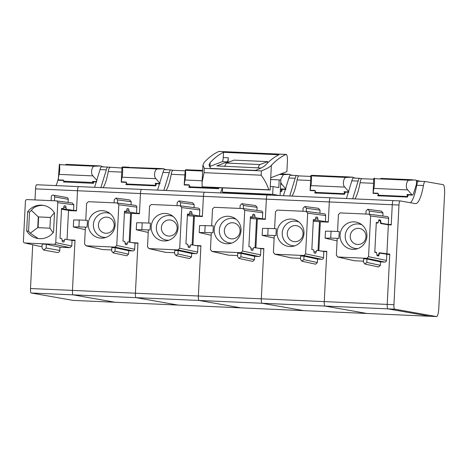 <?xml version="1.0" encoding="UTF-8"?>
<svg xmlns="http://www.w3.org/2000/svg" width="468" height="468" viewBox="0 0 468 468"><rect width="100%" height="100%" fill="white"/><g stroke="black" fill="none" stroke-linecap="round" stroke-linejoin="round"><path stroke-width="0.7" d="M416.421 181.122L418.486 181.215A8.605 1.86 92.5 0 1 418.538 181.221A8.605 1.86 92.5 0 0 418.486 181.215A8.605 1.86 92.5 0 0 416.719 185.234A38.727 8.377 92.5 0 1 410.342 202.72A38.727 8.377 92.5 0 0 416.719 185.234L423.429 185.533A38.727 8.377 92.5 0 1 415.485 203.615A38.727 8.377 92.5 0 1 415.251 203.586L400.117 200.912A4.306 0.93 92.5 0 0 400.093 200.912A4.306 0.93 92.5 0 0 398.976 205.048L393.927 304.703A4.306 0.93 92.5 0 0 394.635 309.161L436.504 316.567A8.605 1.86 92.5 0 0 436.556 316.573A8.605 1.86 92.5 0 0 438.791 308.301L444.6 193.606A8.605 1.86 92.5 0 0 443.196 184.69L425.248 181.52A8.605 1.86 92.5 0 0 425.196 181.514A8.605 1.86 92.5 0 0 423.429 185.533M376.88 255.019L378.308 255.358L379.232 252.743L389.762 254.147L387.217 304.405A4.306 0.93 92.5 0 0 387.919 308.862L429.794 316.269A8.605 1.86 92.5 0 0 429.846 316.274A8.605 1.86 92.5 0 0 429.899 316.274M386.878 254.019L388.358 224.81L391.242 224.938L392.26 204.75L398.976 205.048M85.369 186.907L141.576 189.405A4.306 0.93 92.5 0 1 141.605 189.411A4.306 0.93 92.5 0 0 141.576 189.405L204.528 192.208A4.306 0.93 92.5 0 1 204.551 192.213A4.306 0.93 92.5 0 0 204.528 192.208L267.48 195.01A4.306 0.93 92.5 0 0 267.48 195.01A4.306 0.93 92.5 0 0 267.48 195.01L330.426 197.812A4.306 0.93 92.5 0 1 330.455 197.812A4.306 0.93 92.5 0 0 330.426 197.812L393.377 200.614A4.306 0.93 92.5 0 1 393.407 200.614A4.306 0.93 92.5 0 0 393.377 200.614A4.306 0.93 92.5 0 0 392.26 204.75L77.512 190.739A4.306 0.93 92.5 0 1 78.624 186.609A4.306 0.93 92.5 0 0 77.512 190.739L76.512 210.506L73.57 210.43L73.856 204.785L57.775 202.656A1.72 1.679 -82.5 0 0 56.183 200.866L27.191 199.573A1.72 1.685 -82 0 0 25.424 201.217L23.4 241.201A1.72 1.685 -77.3 0 0 24.991 242.997L53.984 244.284A1.72 1.673 -78.1 0 0 55.75 242.64L57.775 202.656M386.363 254.311L389.745 254.457M378.612 220.539L380.069 220.65L380.712 223.529L388.358 224.81M376.26 223.365L376.576 222.838L377.851 223.055L378.138 222.663M374.839 251.427L375.108 252.053L376.588 252.638M378.32 255.358L376.927 255.3L378.32 255.358M296.367 245.156A13.771 13.437 -80 0 0 303.972 233.362A13.771 13.437 -80 0 0 297.513 220.984A13.771 13.437 -80 0 0 284.714 220.457A13.771 13.437 -80 0 0 277.764 237.212A13.771 13.437 -80 0 0 293.038 246.303A13.771 13.437 -80 0 0 296.367 245.156M291.564 257.956L275.003 254.229L273.406 252.439L274.266 235.527L275.945 235.603L276.29 228.729L274.611 228.659L275.471 211.741L277.237 210.097L306.084 211.384L307.675 213.174L305.61 253.872L303.849 255.516L274.716 254.194L291.277 257.921A1.72 1.685 -77.3 0 0 291.564 257.956L300.55 258.359M400.093 200.912L393.377 200.614A4.306 0.93 92.5 0 0 392.26 204.75L391.26 224.517L388.323 224.435L381.092 223.201L380.484 220.065L378.975 219.802L378.074 222.68L376.307 222.382L374.792 252.316L376.541 252.615L377.155 255.756L378.67 256.014L379.583 253.141L389.739 254.569L387.217 304.405L324.265 301.603L326.787 251.766L316.631 250.339L315.719 253.217L314.204 252.954L313.595 249.813L311.84 249.514L313.361 219.58L315.11 219.884L316.011 217L317.532 217.263L318.141 220.399L325.371 221.633L325.681 215.561A1.72 1.679 -82.5 0 0 324.23 213.782L306.084 211.384M302.082 261.243L300.491 259.447L300.667 256.014L304.024 256.16L303.849 259.6L301.807 261.208L315.643 264.198L317.409 262.554L303.849 259.6M323.856 251.585L323.546 257.657A1.72 1.673 -78.1 0 1 321.779 259.301L317.585 259.114L304.024 256.16M315.11 219.878L313.344 219.831L315.122 219.884M276.29 228.729L274.611 228.653M274.137 238.072L262.174 235.381L267.766 235.287L268.111 228.413L274.687 228.665M267.766 235.287L274.266 235.539M317.585 259.114L317.409 262.554M320.96 251.088L326.81 251.345L324.265 301.603A4.306 0.93 92.5 0 0 324.973 306.066L366.842 313.466L324.973 306.066A4.306 0.93 92.5 0 1 324.265 301.603L261.314 298.806L263.841 248.964L253.679 247.537L252.767 250.415L251.252 250.152L250.643 247.016L248.894 246.712L250.409 216.778L252.158 217.082L250.398 217.035L252.158 217.076L253.077 214.204L254.58 214.461L255.195 217.597L262.419 218.837L265.362 218.913L266.362 199.146A4.306 0.93 92.5 0 1 267.48 195.01A4.306 0.93 92.5 0 0 266.362 199.146L265.338 219.334L257.365 218.977L255.897 247.923M195.057 245.484L200.907 245.741L198.362 296.004L261.314 298.806A4.306 0.93 92.5 0 0 262.021 303.264L303.89 310.664L262.021 303.264A4.306 0.93 92.5 0 1 261.314 298.806L263.858 248.543L258.008 248.286M313.273 221.311L321.493 221.832M324.687 221.972L328.29 222.072M318.848 250.719L320.317 221.779L328.29 222.136L329.314 201.948A4.306 0.93 92.5 0 1 330.426 197.812A4.306 0.93 92.5 0 0 329.314 201.948L328.314 221.715L325.371 221.633M318.474 208.354L320.065 210.144L319.907 213.209M318.62 208.365L304.855 206.499L306.446 208.295L306.294 211.407M304.855 206.499L303.094 208.143L302.936 211.244M262.174 235.381L262.525 228.366L268.111 228.413M263.847 248.783L259.81 248.596M289.739 195.998L295.179 178.273C295.653 176.383 296.174 175.459 296.735 175.512L290.441 175.231C289.879 175.184 289.359 176.103 288.885 177.992L283.444 195.718M393.927 304.703L387.217 304.405A4.306 0.93 92.5 0 0 387.919 308.862L429.794 316.269L303.995 310.67M32.713 244.758L30.496 288.534L72.464 290.4A4.306 0.93 92.5 0 0 73.172 294.858L115.04 302.264L178.039 305.066L136.118 297.66L177.992 305.06L240.991 307.868L199.07 300.462L240.938 307.862L366.947 313.472M319.492 221.481L318.018 250.579M296.735 175.512L298.906 175.892M291.921 196.098A38.727 8.377 92.5 0 0 297.11 179.911L310.6 180.513M345.302 192.132A38.727 8.377 92.5 0 1 344.542 194.279L314.748 192.956A38.727 8.377 92.5 0 0 315.35 191.272M297.11 179.911C297.619 177.22 298.227 175.88 298.929 175.898L310.805 176.424M348.625 192.278L344.29 192.085A3.013 0.649 -87.5 0 1 344.003 191.728L344.723 193.705L315.765 192.418L315.046 190.435L310.12 190.219L310.851 175.582L317.79 175.605M353.317 177.676L355.908 178.138M350.105 177.044L346.741 176.892L352.884 177.167L346.302 177.43C343.582 177.132 342.137 184.954 344.799 187.101L348.935 191.944M353.416 178.027L352.895 177.167L346.741 176.892M316.263 193.29L315.765 192.418M348.426 176.904L311.641 175.33M315.175 190.786L310.138 190.564L310.834 185.591C311.665 183.608 311.711 175.734 311.121 175.863L346.302 177.43M233.421 242.354A13.771 13.437 -80 0 0 241.02 230.56A13.771 13.437 -80 0 0 234.567 218.182A13.771 13.437 -80 0 0 221.762 217.655A13.771 13.437 -80 0 0 214.818 234.409A13.771 13.437 -80 0 0 230.086 243.506A13.771 13.437 -80 0 0 233.421 242.354M228.612 255.154L212.051 251.427L210.46 249.637L211.314 232.725L212.993 232.801L213.344 225.927L211.665 225.857L212.519 208.944L214.285 207.301L243.132 208.582L244.723 210.378L242.664 251.07L240.897 252.714L211.764 251.392L228.326 255.119A1.72 1.685 -77.3 0 0 228.612 255.154L237.598 255.557M262.419 218.837L262.729 212.759A1.72 1.679 -82.5 0 0 261.279 210.98L243.132 208.582M239.136 258.441L237.545 256.645L237.715 253.211L241.073 253.363L240.897 256.797L238.861 258.406L252.691 261.396L254.457 259.752L240.897 256.797M260.904 248.783L260.594 254.855A1.72 1.673 -78.1 0 1 258.827 256.499L254.633 256.312L241.073 253.363M213.344 225.927L211.665 225.851M211.185 235.269L199.222 232.578L204.814 232.485L205.159 225.611L211.735 225.869M204.814 232.485L211.314 232.736M254.633 256.312L254.457 259.752M132.105 242.681L137.961 242.945L135.41 293.202L198.362 296.004A4.306 0.93 92.5 0 0 199.07 300.462A4.306 0.93 92.5 0 1 198.362 296.004L200.889 246.168L190.733 244.735L189.815 247.613L188.3 247.35L187.691 244.214L185.942 243.91L187.457 213.975L189.224 214.28L190.125 211.401L191.634 211.659L192.243 214.794L199.467 216.035L202.41 216.111L203.41 196.344A4.306 0.93 92.5 0 1 204.528 192.208A4.306 0.93 92.5 0 0 203.41 196.344L202.387 216.532L194.413 216.181L192.951 245.121M250.321 218.515L258.547 219.03M261.735 219.176L265.344 219.27M255.522 205.551L257.113 207.342L256.961 210.407M255.668 205.563L241.909 203.703L243.5 205.493L243.342 208.605M241.909 203.703L240.142 205.341L239.985 208.441M199.222 232.578L199.579 225.564L205.159 225.611M200.895 245.981L196.858 245.794M222.335 187.867L220.492 192.921M30.496 288.534A4.306 0.93 92.5 0 0 31.204 292.991L73.072 300.392L115.04 302.264A8.605 1.86 92.5 0 0 115.093 302.269L241.043 307.868M256.54 218.679L255.066 247.777M280.291 191.418L281.596 191.476A38.727 8.377 92.5 0 0 282.35 189.329M285.679 189.476L281.344 189.283A3.013 0.649 -87.5 0 1 281.057 188.926L281.771 190.903L280.32 190.839M290.371 174.874L292.962 175.342M287.153 174.242L283.789 174.096L289.932 174.365L283.351 174.628L280.39 180.104M290.464 175.231L289.944 174.365L283.789 174.096M280.654 184.246L281.847 184.298L285.983 189.142M281.847 184.298L280.747 182.339M129.999 242.319L131.467 213.379L139.441 213.73L140.458 193.541L139.458 213.309L136.521 213.232L129.291 211.998L128.682 208.857L127.173 208.599L126.261 211.477L124.494 211.431L126.272 211.477L124.506 211.179L122.99 241.108L124.74 241.412L125.354 244.548L126.869 244.811L127.782 241.938L137.937 243.366L135.41 293.202A4.306 0.93 92.5 0 0 136.118 297.66A4.306 0.93 92.5 0 1 135.41 293.202L72.464 290.4L74.985 240.564L72.054 240.382L71.768 246.022L70.001 247.666L59.927 247.221L59.764 250.462A2.153 2.1 100 0 1 57.289 252.486L43.705 250.082L46.174 248.058L46.367 244.267L42.173 244.08L41.98 247.87L43.705 250.082M78.601 186.609L36.685 184.743A4.306 0.93 92.5 0 0 36.662 184.737L78.624 186.609A4.306 0.93 92.5 0 1 78.653 186.609A4.306 0.93 92.5 0 0 78.624 186.609L99.608 187.539M73.57 210.43L66.339 209.196L65.731 206.055L64.198 205.797L63.32 208.675L61.56 208.377L60.039 238.311L61.794 238.61L62.402 241.751L63.917 242.009L64.83 239.136L72.054 240.382M24.705 242.956L39.499 246.285L24.991 242.997M42.056 246.425L39.786 246.326M34.983 199.918L35.545 188.873L77.512 190.739L76.489 210.933L68.515 210.577L67.047 239.517M72.265 202.995L73.856 204.785M54.458 200.784L54.657 196.905A1.72 1.679 -80 0 0 53.276 195.138L66.865 197.537A1.72 1.679 100 0 1 68.246 199.309L68.088 202.433M55.938 185.597A25.816 5.587 92.5 0 0 58.342 178.326M93.77 181.812A25.816 5.587 92.5 0 1 93.348 183.31L63.554 181.982A25.816 5.587 92.5 0 0 63.859 180.923M36.662 184.737A4.306 0.93 92.5 0 0 35.545 188.873M61.519 209.184L68.966 210.501L76.5 210.699M53.276 195.138A1.72 1.679 -80 0 0 51.299 196.759L51.106 200.637M59.927 247.221L46.367 244.267M26.676 230.905L27.641 211.752A16.784 16.374 100 0 1 28.77 210.413A16.784 16.374 100 0 1 41.436 205.177A16.784 16.374 100 0 1 43.512 205.405A16.784 16.374 100 0 1 53.516 211.513A16.784 16.374 100 0 1 54.504 212.952L53.533 232.105A16.784 16.374 100 0 1 52.404 233.45A16.784 16.374 100 0 1 39.739 238.68A16.784 16.374 100 0 1 37.668 238.452A16.784 16.374 100 0 1 27.659 232.35A16.784 16.374 100 0 1 26.676 230.905L28.566 231.245L30.239 233.199L38.23 238.545M44.056 205.511L42.5 205.364C37.358 205.446 33.655 207.113 31.391 210.378L29.537 212.092L28.566 231.245M27.641 211.752L29.537 212.092M37.744 227.647L49.912 228.191L50.456 217.45L38.288 216.912L37.744 227.647L30.239 233.199M50.456 217.497L38.288 216.912L31.391 210.378M50.456 217.45L54.341 212.694M49.912 228.191L53.083 232.672M38.639 216.971L38.095 227.664M98.309 165.842L67.667 164.414A469.205 101.521 92.5 0 0 65.976 164.403L65.976 164.403M93.419 183.374L92.921 182.502L63.964 181.215L64.461 182.087M63.964 181.215L63.566 180.121L58.319 179.887L58.377 180.239L63.695 180.472M101.509 166.468L104.107 166.936M96.624 165.701L94.934 165.69A3.013 0.649 -87.5 0 1 94.94 165.69A3.013 0.649 -87.5 0 1 94.951 165.69L101.07 165.964L94.501 166.228C91.775 165.941 90.342 173.757 92.997 175.898L96.993 180.549M96.543 181.935L92.81 181.771L92.524 181.409L96.654 181.596M92.921 182.502L92.524 181.409M58.336 178.454L59.032 174.383C59.869 172.394 59.904 164.508 59.319 164.66L58.319 179.887M94.501 166.228L59.319 164.66L59.834 164.128M101.603 166.824L101.07 165.964M170.469 239.557A13.771 13.437 -80 0 0 178.074 227.758A13.771 13.437 -80 0 0 171.616 215.379A13.771 13.437 -80 0 0 158.816 214.853A13.771 13.437 -80 0 0 151.866 231.607A13.771 13.437 -80 0 0 167.14 240.704A13.771 13.437 -80 0 0 170.469 239.557M165.66 252.357L149.099 248.631L147.508 246.835L148.362 229.923L150.041 229.999L150.392 223.125L148.713 223.055L149.567 206.142L151.334 204.498L180.18 205.78L181.771 207.576L179.712 248.268L177.945 249.912L148.812 248.59L165.374 252.316A1.72 1.685 -77.3 0 0 165.66 252.357L174.646 252.755M199.467 216.035L199.777 209.956A1.72 1.679 -82.5 0 0 198.327 208.178L180.18 205.78M176.184 255.639L174.593 253.849L174.769 250.409L178.121 250.561L177.951 253.995L175.909 255.604L189.464 258.558M197.952 245.981L197.642 252.059A1.72 1.673 -78.1 0 1 195.881 253.697L191.681 253.516L178.121 250.561M150.392 223.125L148.713 223.055M148.233 232.467L136.27 229.776L141.862 229.683L142.213 222.815L148.783 223.066M141.862 229.683L148.362 229.934M191.681 253.516L191.506 256.95L189.47 258.558M187.37 215.713L195.595 216.234M198.783 216.374L202.392 216.468M192.57 202.749L194.161 204.545L194.009 207.605M192.722 202.761L178.957 200.901L180.549 202.691L180.391 205.803M178.957 200.901L177.191 202.545L177.033 205.639M136.27 229.776L136.627 222.768L142.213 222.815M137.949 243.179L133.906 242.991M141.576 189.405A4.306 0.93 92.5 0 0 140.458 193.541A4.306 0.93 92.5 0 1 141.576 189.405M163.841 190.4L169.276 172.669C169.749 170.779 170.27 169.861 170.838 169.907L164.543 169.627C163.975 169.58 163.455 170.498 162.981 172.394L157.546 190.119M193.588 215.877L192.114 244.975M170.838 169.907L173.002 170.293M166.017 190.494A38.727 8.377 92.5 0 0 171.212 174.307L184.696 174.909M218.995 187.721A38.727 8.377 92.5 0 1 218.644 188.68L188.844 187.352A38.727 8.377 92.5 0 0 189.446 185.667M171.212 174.307C171.721 171.616 172.323 170.282 173.031 170.293L184.907 170.82M218.837 188.154A8.605 1.86 -87.5 0 1 218.819 188.107L218.673 187.703M190.359 187.691L189.148 184.837L184.216 184.614L184.234 184.053M202.673 170.416L185.755 169.732M189.277 185.188L184.24 184.959L184.93 179.987C185.767 178.004 185.808 170.136 185.217 170.264L184.234 184.059M202.638 171.036L185.217 170.264L185.743 169.732L191.886 170.001M226.933 193.208L226.957 192.699L263.981 194.349M270.223 186.486L273.072 186.615L272.68 194.343L222.318 192.102L226.945 192.921M272.68 194.343L279.46 195.542M268.152 195.039L268.182 194.436L263.987 194.249L263.958 194.852M268.182 194.436L271.13 195.174M222.318 192.102L222.534 187.879M224.552 166.421L226.413 163.057L234.064 160.126L267.637 161.624L259.986 164.549L226.413 163.057M280.08 195.571L280.858 180.186L279.197 179.893L278.805 187.627L273.072 186.615M267.573 162.993L267.637 161.624M258.125 167.913A13.771 2.978 -87.5 0 1 259.986 164.549M270.428 179.501L279.197 179.893M228.062 162.425L228.296 157.798A4.306 0.93 -87.5 0 1 227.267 161.916L216.824 165.912L261.115 168.018M278.928 154.762L223.529 152.299A473.306 102.41 92.5 0 0 210.185 162.536L209.032 164.947L210.676 168.41L255.335 170.399C260.401 168.626 263.817 166.824 265.584 164.999A473.306 102.41 -87.5 0 1 278.928 154.762M228.296 157.798L223.259 157.57L223.529 152.299M270.703 178.156A2.58 0.556 92.5 0 1 270.995 177.694L286.89 171.61L287.399 161.554A6.885 1.492 92.5 0 0 286.223 154.417A6.885 1.492 92.5 0 0 286.071 154.446A473.306 102.41 92.5 0 0 271.352 165.374L270.141 189.996A47.403 1.316 2.9 0 0 268.772 189.786C267.216 184.807 264.672 179.946 261.144 175.202L261.36 170.908C266.251 169.065 269.58 167.222 271.352 165.374M223.259 157.57A4.306 0.93 -87.5 0 1 222.23 161.694L209.986 166.38L210.185 162.536M286.223 154.417L219.077 151.427A6.885 1.492 92.5 0 0 218.919 151.456A473.306 102.41 92.5 0 0 204.2 162.39L202.948 165.04L204.282 168.363L261.36 170.908M209.986 166.38L209.401 166.655M270.141 189.996L202.995 187.007A47.403 1.316 2.9 0 1 202.954 187.001A47.403 1.316 2.9 0 1 202.141 186.82L268.772 189.786M204.282 168.363L204.066 172.663L202.071 182.274L202.141 186.82M204.066 172.663L261.144 175.202M359.319 247.958A13.771 13.437 -80 0 0 366.924 236.159A13.771 13.437 -80 0 0 360.465 223.786A13.771 13.437 -80 0 0 347.665 223.259A13.771 13.437 -80 0 0 340.716 240.014A13.771 13.437 -80 0 0 355.99 249.105A13.771 13.437 -80 0 0 359.319 247.958M354.516 260.758L337.949 257.031L336.357 255.241L337.217 238.323L338.896 238.405L339.241 231.531L337.563 231.461L338.422 214.543L340.183 212.899L369.036 214.186L370.627 215.976L368.562 256.675L366.795 258.318L337.662 256.996L354.229 260.723A1.72 1.685 -77.3 0 0 354.516 260.758L363.501 261.156M388.323 224.435L388.627 218.363A1.72 1.679 -82.5 0 0 387.182 216.585L369.036 214.186M365.034 264.046L363.443 262.25L363.618 258.816L366.976 258.962L366.801 262.402L364.759 264.005L378.594 266.994L380.361 265.35L366.801 262.402M386.802 254.387L386.498 260.46A1.72 1.673 -78.1 0 1 384.731 262.103L380.537 261.916L366.976 258.962M339.241 231.531L337.563 231.455M337.089 240.874L325.12 238.183L330.712 238.089L331.063 231.215L337.633 231.467M330.712 238.089L337.217 238.341M380.537 261.916L380.361 265.35M388.264 224.792L391.242 224.874M381.426 211.156L383.017 212.946L382.859 216.011M381.572 211.167L367.807 209.301L369.398 211.097L369.24 214.204M367.807 209.301L366.04 210.945L365.882 214.046M325.12 238.183L325.476 231.169L331.063 231.215M326.799 251.585L322.762 251.398M352.691 198.801L358.131 181.075C358.605 179.185 359.12 178.261 359.687 178.314L353.393 178.033C352.825 177.98 352.305 178.905 351.837 180.794L346.396 198.52M436.504 316.567L366.894 313.472M425.196 181.514L418.486 181.215A8.605 1.86 92.5 0 0 416.719 185.234L416.169 185.211M359.687 178.314L361.852 178.694M354.873 198.9A38.727 8.377 92.5 0 0 360.062 182.713L373.552 183.31M408.248 194.928A38.727 8.377 92.5 0 1 407.493 197.081L377.699 195.753A38.727 8.377 92.5 0 0 378.302 194.074M360.062 182.713C360.571 180.022 361.179 178.682 361.881 178.7L373.756 179.226M378.126 193.588L373.09 193.366L373.786 188.393L407.751 189.903C405.089 187.756 406.534 179.934 409.254 180.233L415.83 179.969C416.561 180.666 416.695 182.339 416.227 185.006L413.332 194.144L412.443 195.115L407.242 194.887A3.013 0.649 -87.5 0 1 406.955 194.524L407.669 196.507L378.711 195.22L377.998 193.237L373.066 193.021L373.797 178.384M416.268 180.478L421.054 181.327M413.051 179.847L409.699 179.694M379.209 196.092L378.711 195.22M411.378 179.706L380.741 178.407M412.443 195.115L411.887 194.746L406.955 194.524M407.751 189.903L411.887 194.746M373.786 188.393C374.616 186.41 374.657 178.536 374.072 178.665L373.803 178.384M409.254 180.233L374.072 178.665L374.593 178.132M107.517 236.755A13.771 13.437 -80 0 0 115.122 224.956A13.771 13.437 -80 0 0 108.664 212.583A13.771 13.437 -80 0 0 95.864 212.057A13.771 13.437 -80 0 0 88.914 228.811A13.771 13.437 -80 0 0 104.188 237.902A13.771 13.437 -80 0 0 107.517 236.755M102.714 249.555L86.147 245.829L84.556 244.033L85.416 227.12L87.095 227.196L87.44 220.323L85.761 220.252L86.621 203.34L88.382 201.696L117.228 202.977L118.825 204.773L116.76 245.466L114.993 247.11L85.86 245.788L102.428 249.514A1.72 1.685 -77.3 0 0 102.714 249.555L111.694 249.953M136.521 213.232L136.826 207.16A1.72 1.679 -82.5 0 0 135.375 205.376L117.228 202.977M113.233 252.837L111.641 251.047L111.817 247.607L115.175 247.759L114.999 251.193L112.958 252.802L126.793 255.791L128.56 254.147L114.999 251.193M135 243.179L134.696 249.257A1.72 1.673 -78.1 0 1 132.93 250.901L128.729 250.713L115.175 247.759M87.44 220.323L85.761 220.252M85.287 229.665L73.318 226.974L78.911 226.886L79.262 220.013L85.831 220.264M78.911 226.886L85.416 227.132M128.729 250.713L128.56 254.147M73.125 300.397L115.093 302.269L73.172 294.858A4.306 0.93 92.5 0 1 72.464 290.4L75.009 240.142L69.159 239.879M124.418 212.911L132.643 213.431M135.831 213.572L139.441 213.665M129.618 199.947L131.215 201.743L131.058 204.803M129.771 199.965L116.005 198.099L117.597 199.889L117.439 203.001M116.005 198.099L114.239 199.742L114.081 202.837M73.318 226.974L73.675 219.966L79.262 220.013M100.889 187.598L106.33 169.872C106.798 167.977 107.318 167.058 107.886 167.105L101.591 166.824C101.024 166.778 100.503 167.696 100.035 169.591L94.594 187.317M130.636 213.075L129.162 242.172M107.886 167.105L121.955 168.018M103.071 187.691A38.727 8.377 92.5 0 0 108.26 171.51L121.75 172.107M156.447 183.725A38.727 8.377 92.5 0 1 155.692 185.878L125.898 184.55A38.727 8.377 92.5 0 0 126.5 182.871M108.26 171.51C108.769 168.813 109.377 167.48 110.079 167.497L110.027 167.491M159.775 183.871L155.44 183.678A3.013 0.649 -87.5 0 1 155.154 183.321L155.867 185.305L126.91 184.018L126.196 182.034L121.265 181.812L121.996 167.175L159.576 168.503L164.028 168.767L157.453 169.024C154.732 168.726 153.288 176.547 155.949 178.7L160.085 183.544M164.467 169.27L167.058 169.738M161.249 168.638L159.576 168.503M157.909 168.492L164.046 168.767L164.566 169.627M127.407 184.889L126.91 184.018M126.325 182.385L121.288 182.163L121.984 177.185C122.815 175.207 122.856 167.333 122.271 167.462L157.453 169.024M31.204 292.991L394.635 309.161M393.407 200.614L400.064 200.912M375.108 252.053L374.81 252.041M374.798 252.194L376.371 252.264M298.578 240.868A8.073 7.88 -80 0 0 302.269 230.069A8.073 7.88 -80 0 0 287.346 234.772A8.073 7.88 -80 0 0 298.578 240.868M299.023 222.054A12.367 12.069 -80 0 0 289.078 222.382A12.367 12.069 -80 0 0 282.344 235.228A12.367 12.069 -80 0 0 292.149 245.647A12.367 12.069 -80 0 0 294.822 245.811M321.779 259.301L303.849 255.516M323.546 257.657L305.61 253.872M325.681 215.561L307.675 213.174M317.532 217.263L315.812 217.216M317.836 218.831L315.531 218.767M318.141 220.399L313.326 220.27M316.175 251.778L313.899 251.632M320.065 210.144L306.446 208.295M288.487 195.946L330.402 197.812M267.503 195.016L274.166 195.308M274.219 195.314L288.434 195.946M295.179 178.273L288.885 177.992M348.736 191.939L344.003 191.728M310.834 185.591L344.799 187.101M235.632 238.066A8.073 7.88 -80 0 0 239.318 227.267A8.073 7.88 -80 0 0 224.394 231.97A8.073 7.88 -80 0 0 235.632 238.066M236.071 219.258A12.367 12.069 -80 0 0 226.126 219.58A12.367 12.069 -80 0 0 219.393 232.426A12.367 12.069 -80 0 0 229.197 242.845A12.367 12.069 -80 0 0 231.871 243.015M258.827 256.499L240.897 252.714M260.594 254.855L242.664 251.07M262.729 212.759L244.723 210.378M254.58 214.461L252.866 214.414M254.884 216.029L252.585 215.964M255.195 217.597L250.374 217.468M253.223 248.976L250.947 248.836M257.113 207.342L243.5 205.493M225.535 193.144L267.45 195.01M204.551 192.213L211.214 192.506M211.267 192.512L225.482 193.144M285.784 189.136L281.057 188.926M279.46 174.459L283.351 174.628M66.339 209.196L61.524 209.061M64.373 240.57L62.098 240.429M71.768 246.022L55.75 242.64M68.246 199.309L54.657 196.905M70.001 247.666L53.984 244.284M59.764 250.462L46.174 248.058M66.035 207.628L63.73 207.564M65.731 206.055L64.011 206.008M59.032 174.383L92.997 175.898M172.68 235.264A8.073 7.88 -80 0 0 176.372 224.464A8.073 7.88 -80 0 0 161.448 229.168A8.073 7.88 -80 0 0 172.68 235.264M173.119 216.456A12.367 12.069 -80 0 0 163.18 216.783A12.367 12.069 -80 0 0 156.441 229.624A12.367 12.069 -80 0 0 166.245 240.043A12.367 12.069 -80 0 0 168.919 240.213M195.881 253.697L177.945 249.912M197.642 252.059L179.712 248.268M199.777 209.956L181.771 207.576M191.506 256.95L177.951 253.995M187.446 214.233L189.207 214.28L187.446 214.233M191.634 211.659L189.914 211.612M191.939 213.227L189.634 213.162M192.243 214.794L187.422 214.666M190.271 246.174L187.996 246.033M194.161 204.545L180.549 202.691M162.589 190.341L204.498 192.208M141.605 189.411L148.262 189.71M148.315 189.71L162.536 190.341M169.276 172.669L162.981 172.394M218.819 188.107L189.862 186.814M184.93 179.987L202.147 180.753M227.267 161.916L222.23 161.694M218.919 151.456L286.071 154.446M361.53 243.67A8.073 7.88 -80 0 0 365.221 232.865A8.073 7.88 -80 0 0 350.298 237.569A8.073 7.88 -80 0 0 361.53 243.67M361.969 224.856A12.367 12.069 -80 0 0 352.03 225.184A12.367 12.069 -80 0 0 345.296 238.031A12.367 12.069 -80 0 0 355.101 248.449A12.367 12.069 -80 0 0 357.768 248.613M384.731 262.103L366.795 258.318M386.498 260.46L368.562 256.675M388.627 218.363L370.627 215.976M380.484 220.065L378.764 220.018M380.788 221.633L380.373 221.621M381.092 223.201L380.496 223.183M379.127 254.58L378.7 254.551M383.017 212.946L369.398 211.097M351.439 198.748L393.354 200.614M330.455 197.812L337.118 198.11M337.171 198.11L351.386 198.748M358.131 181.075L351.837 180.794M109.728 232.461A8.073 7.88 -80 0 0 113.42 221.662A8.073 7.88 -80 0 0 98.496 226.366A8.073 7.88 -80 0 0 109.728 232.461M110.167 213.654A12.367 12.069 -80 0 0 100.228 213.981A12.367 12.069 -80 0 0 93.495 226.822A12.367 12.069 -80 0 0 103.299 237.247A12.367 12.069 -80 0 0 105.967 237.411M132.93 250.901L114.993 247.11M134.696 249.257L116.76 245.466M136.826 207.16L118.825 204.773M128.682 208.857L126.963 208.81M128.987 210.424L126.682 210.366M129.291 211.998L124.47 211.864M127.325 243.372L125.044 243.231M131.215 201.743L117.597 199.889M99.637 187.545L141.552 189.405M78.653 186.609L85.316 186.907M106.33 169.872L100.035 169.591M159.886 183.532L155.154 183.321M121.984 177.185L155.949 178.7M429.846 316.274L436.556 316.573M240.991 307.868L303.943 310.67M280.911 173.903L285.474 174.102M72.405 203.007L56.324 200.877M101.082 165.964L94.94 165.69M202.082 182.011L202.942 165.04M122.797 166.93L128.934 167.205"/></g></svg>
